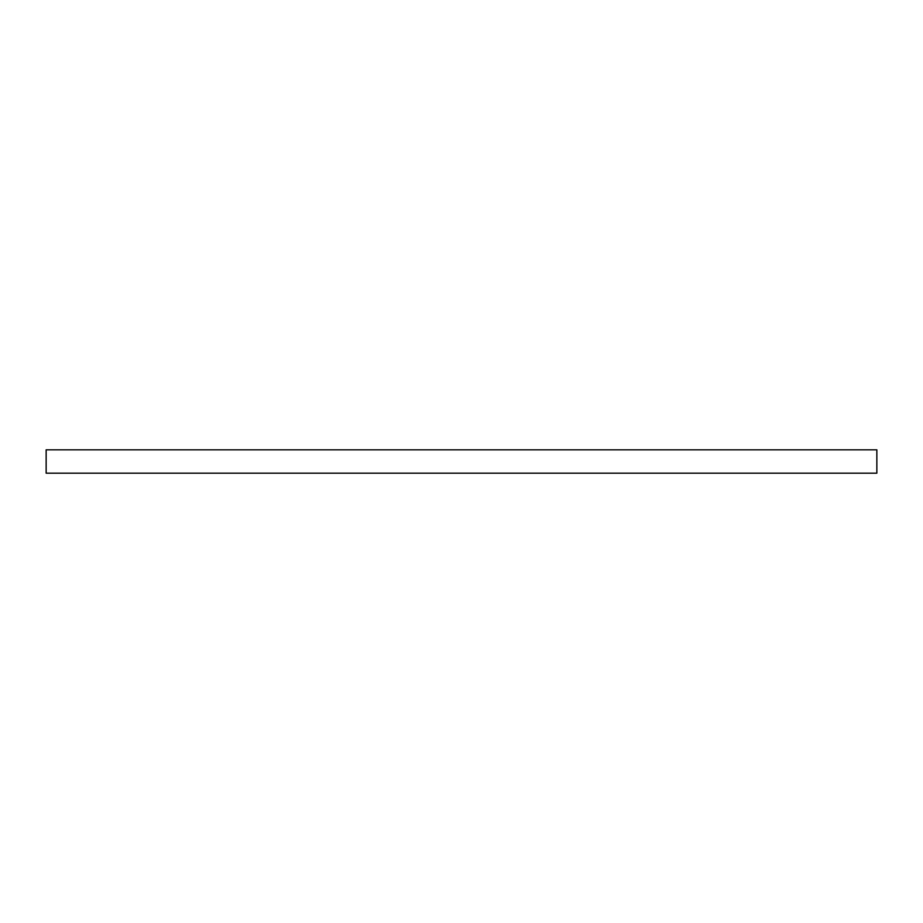 <?xml version="1.0" encoding="UTF-8"?>
<svg xmlns="http://www.w3.org/2000/svg" width="923" height="923" viewBox="0 0 923 923"><rect width="100%" height="100%" fill="white"/><g stroke="black" fill="none" stroke-linecap="round" stroke-linejoin="round"><path stroke-width="1.38" d="M876.85 473.176L876.85 449.824L46.15 449.824L46.15 473.176L876.85 473.176"/></g></svg>
